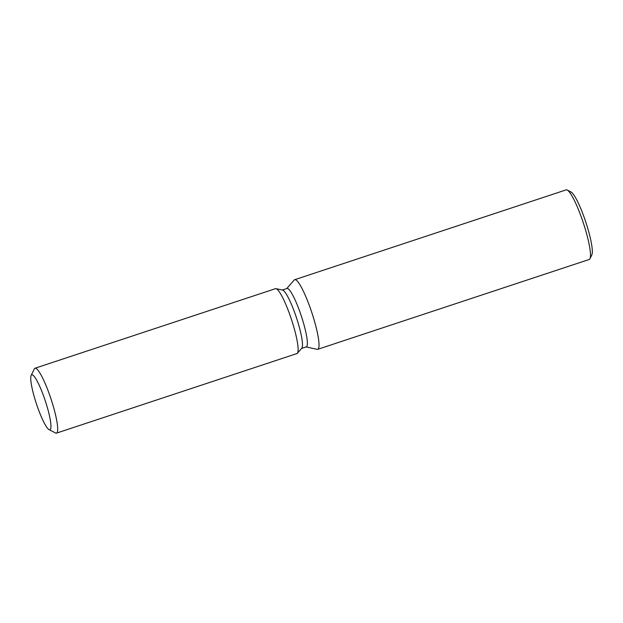 <?xml version="1.0" encoding="UTF-8"?>
<svg xmlns="http://www.w3.org/2000/svg" width="623" height="623" viewBox="0 0 623 623"><rect width="100%" height="100%" fill="white"/><g stroke="black" fill="none" stroke-linecap="round" stroke-linejoin="round"><path stroke-width="0.93" d="M49.458 429.792A28.938 4.673 -108.3 0 0 49.933 429.777A28.938 4.673 -108.3 0 0 45.72 402.178A28.938 4.673 -108.3 0 0 32.232 374.82A28.938 4.673 -108.3 0 0 31.757 374.828A28.938 4.673 -108.3 0 0 35.963 402.427A28.938 4.673 -108.3 0 0 49.458 429.792A28.938 4.673 -108.3 0 0 49.933 429.777A28.938 4.673 -108.3 0 0 45.72 402.178A28.938 4.673 -108.3 0 0 32.232 374.82A28.938 4.673 -108.3 0 0 31.757 374.828A28.938 4.673 -108.3 0 0 31.15 375.443A28.938 4.673 -108.3 0 0 36.407 403.774A28.938 4.673 -108.3 0 0 49.085 429.644A28.938 4.673 -108.3 0 0 49.458 429.792M296.369 353.584A34.172 5.521 -108.3 0 0 297.381 353.257L301.805 348.21A30.761 4.968 -108.3 0 0 296.478 317.769A30.761 4.968 -108.3 0 0 282.585 290.077A30.761 4.968 -108.3 0 0 282.569 290.069L276.005 288.659A34.172 5.521 -108.3 0 0 275.459 288.683L35.013 368.232A34.172 5.521 -108.3 0 0 34.304 368.956L31.15 375.443M301.805 348.21L297.381 353.257A34.172 5.521 -108.3 0 0 291.455 319.435A34.172 5.521 -108.3 0 0 276.028 288.667A34.172 5.521 -108.3 0 0 276.005 288.659A34.172 5.521 -108.3 0 1 276.028 288.667A34.172 5.521 -108.3 0 1 291.455 319.435A34.172 5.521 -108.3 0 1 297.381 353.257A34.172 5.521 -108.3 0 1 296.93 353.568L56.483 433.125A34.172 5.521 -108.3 0 0 51.514 400.534A34.172 5.521 -108.3 0 0 35.581 368.224A34.172 5.521 -108.3 0 0 35.013 368.232M301.625 348.413L306.298 346.871A30.761 4.968 -108.3 0 0 301.82 317.535A30.761 4.968 -108.3 0 0 287.483 288.457A30.761 4.968 -108.3 0 0 286.977 288.472L282.305 290.014M306.072 346.949L317.154 349.324A36.664 5.926 -108.3 0 0 317.154 349.324A36.664 5.926 -108.3 0 0 317.738 349.308A36.664 5.926 -108.3 0 0 312.396 314.342A36.664 5.926 -108.3 0 0 295.302 279.68A36.664 5.926 -108.3 0 0 294.702 279.696A36.664 5.926 -108.3 0 0 294.22 280.023L286.751 288.542M317.738 349.308L589.194 259.487A36.664 5.926 -108.3 0 0 589.958 258.716A36.664 5.926 -108.3 0 0 583.299 222.824A36.664 5.926 -108.3 0 0 567.234 190.038A36.664 5.926 -108.3 0 0 566.766 189.859A36.664 5.926 -108.3 0 0 566.159 189.875L294.702 279.696M589.958 258.716L591.85 254.823A33.517 5.42 -108.3 0 0 585.76 222.006A33.517 5.42 -108.3 0 0 571.073 192.04L567.234 190.038M49.085 429.644L55.486 432.969A34.172 5.521 -108.3 0 0 55.922 433.141A34.172 5.521 -108.3 0 0 56.483 433.125M282.569 290.069L276.005 288.659"/></g></svg>
